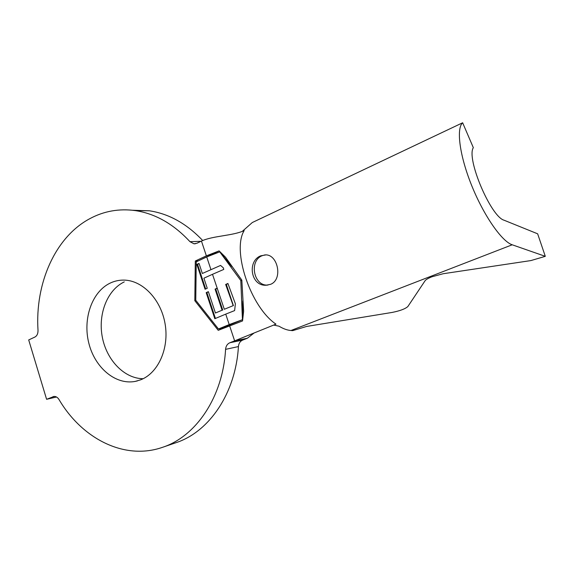<?xml version="1.0" encoding="UTF-8"?>
<svg xmlns="http://www.w3.org/2000/svg" width="574" height="574" viewBox="0 0 574 574"><rect width="100%" height="100%" fill="white"/><g stroke="black" fill="none" stroke-linecap="round" stroke-linejoin="round"><path stroke-width="0.86" d="M270.519 284.338C282.874 279.818 278.168 255.172 266.099 254.87L260.797 255.803C247.014 260.955 250.666 286.161 266.049 285.235L270.519 284.338M265.188 254.834L262.096 255.724C248.98 260.804 253.529 285.859 267.448 285.084L267.972 285.07M242.271 231.394L252.323 222.518L462.644 122.771L473.335 147.676C466.088 158.316 490.842 216.757 504.08 220.222L537.644 233.812L545.3 256.334L530.914 260.574L443.214 273.726L431.957 276.776C428.24 278.239 425.958 279.56 425.097 280.722L407.849 306.552C405.208 308.905 399.956 310.871 392.085 312.443L306.595 326.455L292.704 330.638L290.961 330.502C287.222 330.208 283.24 328.773 279.029 326.204L273.662 325.063M110.086 283.147C114.362 281.095 118.868 280.076 123.604 280.098C142.252 280.055 160.899 299.14 165.068 323.722C169.395 348.267 158.266 373.078 140.673 379.816L135.292 381.387C115.568 385.262 94.882 367.661 88.848 343.288C82.613 318.972 91.854 291.879 110.086 283.147M132.673 210.256L149.383 210.794C168.849 213.722 186.622 223.623 202.701 240.513M54.135 396.426L46.594 399.296L28.7 339.937L34.892 337.053C37.03 335.862 38.071 333.616 38.013 330.323C34.964 283.527 55.09 237.249 89.702 218.737C103.829 211.103 119.048 208.391 135.364 210.608C155.332 213.643 173.542 224.004 189.98 241.697L200.943 241.317M212.502 274.307L203.913 278.182L207.257 288.292L205.076 289.253L196.86 264.42L199.02 263.416L202.349 273.475L220.581 265.432L223.358 267.857L223.767 269.421L212.502 274.307L224.319 309.271L233.209 305.648L225.661 284.453L227.914 283.47L235.39 303.825L234.615 310.591L225.74 314.129L229.213 324.575L242.443 319.704L240.807 280.564L219.734 251.857L206.726 256.944L196.251 261.83L195.763 300.281L218.45 328.981L229.213 324.575M215.422 318.441L206.862 292.546L206.188 292.625L214.805 318.699L225.74 314.129M206.188 292.625L208.369 291.664L215.437 313.017L222.088 310.211L215.078 289.102L217.123 288.205M195.375 243.749L193.983 243.799L196.868 243.276L201.452 241.073L206.367 255.846L195.311 261.012L194.808 300.697L218.228 330.33L242.551 320.945L243.62 311.194L241.826 280.119L225.51 257.195L219.11 250.888L206.367 255.846M254.095 332.992L247.358 338.244L234.63 340.856L229.858 342.743L242.651 340.102C240.147 341.229 238.734 343.388 238.418 346.581C235.756 393.154 209.273 431.806 176.139 442.647L162.679 447.268C124.63 460.692 82.096 438.809 59 399.518C57.508 397.215 55.721 396.204 53.655 396.491L52.937 396.699M247.358 338.244L242.651 340.102M238.418 346.581L225.575 349.358C222.927 396.935 196.143 436.326 162.679 447.268M56.517 397.007L46.594 399.296M143.156 378.711C124.343 378.625 106.685 360.192 102.33 337.239C97.838 314.315 107.173 290.028 124.264 281.891M193.983 243.799L189.98 241.697M225.575 349.358C225.891 346.1 227.318 343.898 229.858 342.743M229.586 325.695L234.63 340.856L275.965 324.145C250.587 307.104 231.702 250.587 244.194 230.569C232.857 235.907 212.846 235.713 201.452 241.073M545.3 256.334L512.209 244.789C501.841 241.439 483.911 215.817 471.799 185.825C459.631 155.841 456.072 128.547 462.644 122.771M195.971 300.546L194.808 300.697M219.11 250.888L197.743 261.134M197.75 260.854L195.311 261.012M219.691 328.751L220.28 329.498M231.918 266.659L219.734 251.857M218.45 328.981L220.825 328.55L242.472 319.704L242.788 300.898M241.826 280.464L240.807 280.564M206.862 292.546L208.434 291.857M222.088 310.211L215.437 313.017M222.748 310.111L215.745 289.031L215.078 289.102M215.745 289.031L217.352 288.32M233.209 305.648L224.319 309.271M233.403 305.619L226.314 284.388L225.661 284.453M226.314 284.388L227.971 283.656M205.679 288.987L197.542 264.37L196.86 264.42M197.542 264.37L199.099 263.645M220.581 265.432L202.349 273.475M206.726 256.944L210.931 269.572M512.209 244.789L290.961 330.502M149.383 210.794L135.364 210.608M135.292 381.387L137.53 380.863M267.448 285.084L266.178 285.235"/></g></svg>
